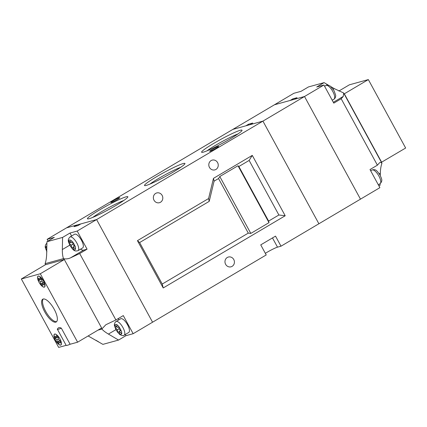 <?xml version="1.0" encoding="UTF-8"?>
<svg xmlns="http://www.w3.org/2000/svg" width="427" height="427" viewBox="0 0 427 427"><rect width="100%" height="100%" fill="white"/><g stroke="black" fill="none" stroke-linecap="round" stroke-linejoin="round"><path stroke-width="0.64" d="M377.399 165.174L341.189 98.76L343.292 96.401L343.628 92.99L381.898 163.183C380.82 162.393 380.025 162.276 379.507 162.82L377.399 165.174L370.006 169.551L379.881 187.666L318.894 223.764L262.931 121.119L232.848 129.397L47.119 239.333L48.059 241.063M328.358 85.144L324.098 82.63L316.706 87.007L323.917 85.021L333.797 103.137L341.189 98.76M293.338 99.582L292.922 98.818L297.043 97.687L294.272 99.326L304.515 96.507L274.433 104.786L293.84 93.299L301.051 91.314L308.443 86.937L324.098 82.63M343.628 92.99A10.36 3.731 59.4 0 1 343.495 92.883L334.234 88.608L331.069 86.74M380.27 175.502L380.324 173.143C380.43 169.311 380.959 166.039 381.903 163.327A10.36 3.731 59.4 0 1 381.898 163.183M378.941 185.937L380.062 185.275L380.099 183.679M265.348 253.328A9.207 0.838 151.4 0 1 277.507 247.153L281.009 246.187L275.522 236.126L260.737 244.879L266.224 254.94L152.567 322.214L96.603 219.569L304.515 96.507L360.479 199.153L304.515 96.507L323.917 85.021M281.009 246.187L318.894 223.764L262.931 121.119L249.95 124.689L252.725 123.051L248.605 124.182L245.829 125.826L232.848 129.397L274.433 104.786L290.152 100.457L292.922 98.818M70.113 344.253A13.813 1.26 151.4 0 1 67.215 345.347A13.813 1.26 151.4 0 1 66.174 345.395L57.394 329.292C57.826 328.806 56.321 330.178 58.36 327.883A13.813 4.975 59.4 0 1 61.333 328.155L70.113 344.253L77.613 342.192L40.303 273.76L21.35 278.975L58.659 347.407L66.148 345.347M44.744 311.886A13.237 4.766 -120.6 0 0 56.225 321.974A13.237 4.766 -120.6 0 0 54.218 309.281A13.237 4.766 -120.6 0 0 42.743 299.194A13.237 4.766 -120.6 0 0 44.744 311.886M55.435 340.191A6.33 2.279 -120.6 0 0 60.928 345.016A6.33 2.279 -120.6 0 0 59.967 338.942A6.33 2.279 -120.6 0 0 54.48 334.122A6.33 2.279 -120.6 0 0 55.435 340.191M38.996 282.22A6.33 2.279 -120.6 0 0 44.488 287.045A6.33 2.279 -120.6 0 0 43.527 280.977A6.33 2.279 -120.6 0 0 38.035 276.152A6.33 2.279 -120.6 0 0 38.996 282.22M43.244 298.991A13.237 4.766 -120.6 0 0 45.668 311.342A13.237 4.766 -120.6 0 0 56.642 321.627M39.038 282.21A6.213 2.236 -120.6 0 0 44.429 286.949A6.213 2.236 -120.6 0 0 43.485 280.987A6.213 2.236 -120.6 0 0 38.094 276.248A6.213 2.236 -120.6 0 0 39.038 282.21M41.761 279.253L42.017 281.388L43.853 283.096L44.104 285.156L42.268 283.448L42.529 285.588L40.762 283.944L40.506 281.809L38.67 280.101L38.419 278.041L40.25 279.749L39.994 277.609L41.761 279.253M55.478 340.18A6.213 2.236 -120.6 0 0 60.869 344.915A6.213 2.236 -120.6 0 0 59.929 338.958A6.213 2.236 -120.6 0 0 54.539 334.218A6.213 2.236 -120.6 0 0 55.478 340.18M21.35 278.975L45.374 264.756L64.328 259.541L101.637 327.968L77.613 342.192M40.303 273.76L64.328 259.541M56.695 337.72L54.859 336.012L55.11 338.072L56.946 339.775L57.207 341.915L58.974 343.554L58.712 341.419L60.543 343.121L60.292 341.066L58.462 339.358L58.2 337.223L56.433 335.579L56.695 337.72L58.232 337.495M58.712 341.419L59.529 340.356M56.946 339.775L58.414 338.974M56.348 337.394L55.11 338.072M59.145 340.853L57.207 341.915M41.793 279.525L40.25 279.749M43.09 282.386L42.268 283.448M42.705 282.887L40.762 283.944M41.974 281.003L40.506 281.809M39.908 279.429L38.67 280.101M240.3 130.272A23.021 2.098 151.4 0 1 242.034 130.411A23.021 2.098 151.4 0 1 225.616 141.508A23.021 2.098 151.4 0 1 203.337 152.151A23.021 2.098 151.4 0 1 201.784 152.354A23.021 2.098 151.4 0 1 216.222 141.94A23.021 2.098 151.4 0 1 240.3 130.272M183.21 163.546A23.021 2.098 151.4 0 1 184.944 163.68A23.021 2.098 151.4 0 1 168.526 174.776A23.021 2.098 151.4 0 1 146.247 185.425A23.021 2.098 151.4 0 1 144.694 185.628A23.021 2.098 151.4 0 1 159.127 175.214A23.021 2.098 151.4 0 1 183.21 163.546M126.12 196.815A23.021 2.098 151.4 0 1 127.854 196.948A23.021 2.098 151.4 0 1 111.431 208.05A23.021 2.098 151.4 0 1 89.158 218.693A23.021 2.098 151.4 0 1 87.604 218.896A23.021 2.098 151.4 0 1 102.037 208.483A23.021 2.098 151.4 0 1 126.12 196.815M160.493 202.249A5.065 4.702 74.6 0 0 162.415 195.982A5.065 4.702 74.6 0 0 156.736 192.94A5.065 4.702 74.6 0 0 155.668 193.394A5.065 4.702 74.6 0 0 153.747 199.665A5.065 4.702 74.6 0 0 159.426 202.708A5.065 4.702 74.6 0 0 160.493 202.249M215.939 169.434A5.065 4.702 74.6 0 0 217.855 163.167A5.065 4.702 74.6 0 0 212.182 160.125A5.065 4.702 74.6 0 0 211.109 160.579A5.065 4.702 74.6 0 0 209.193 166.845A5.065 4.702 74.6 0 0 214.866 169.887A5.065 4.702 74.6 0 0 215.939 169.434M232.112 266.347A5.065 4.702 74.6 0 0 234.028 260.08A5.065 4.702 74.6 0 0 228.354 257.038A5.065 4.702 74.6 0 0 227.281 257.492A5.065 4.702 74.6 0 0 225.365 263.763A5.065 4.702 74.6 0 0 231.039 266.806A5.065 4.702 74.6 0 0 232.112 266.347M119.368 197.68A5.065 0.459 151.4 0 1 119.752 197.658A5.065 0.459 151.4 0 1 116.336 200.033A5.065 0.459 151.4 0 1 111.239 202.489A5.065 0.459 151.4 0 1 110.86 202.51A5.065 0.459 151.4 0 1 114.271 200.13A5.065 0.459 151.4 0 1 119.368 197.68M218.218 146.477A5.065 0.459 151.4 0 1 218.597 146.461A5.065 0.459 151.4 0 1 215.187 148.836A5.065 0.459 151.4 0 1 210.084 151.291A5.065 0.459 151.4 0 1 209.705 151.307A5.065 0.459 151.4 0 1 213.116 148.932A5.065 0.459 151.4 0 1 218.218 146.477M249.133 160.429L278.884 215L268.615 221.079L269.005 222.643L250.809 233.414L248.284 233.11L162.244 284.04L139.624 242.552L209.214 201.363L214.092 181.171L218.533 178.539L219.793 176.522L237.988 165.751L238.864 166.509L249.133 160.429L252.277 155.38L285.199 215.758L163.221 287.958L137.435 240.657L208.584 198.544L213.468 178.353L252.277 155.38M214.092 181.171L213.468 178.353M162.244 284.04L163.221 287.958M278.884 215L285.199 215.758M248.284 233.11L218.533 178.539M238.864 166.509L268.615 221.079M125.303 334.496L125.949 335.686L133.16 333.7L152.567 322.214L96.603 219.569L66.521 227.847L76.764 225.029L73.994 226.673L78.114 225.536L80.884 223.897L96.603 219.569L77.196 231.055L69.985 233.041L71.608 236.008M139.624 242.552L137.435 240.657M209.214 201.363L208.584 198.544M219.793 176.522L250.809 233.414M269.005 222.643L237.988 165.751M123.755 200.503A20.677 1.884 -28.6 0 0 92.808 217.375M237.935 133.961A20.677 1.884 -28.6 0 0 206.994 150.832M180.845 167.235A20.677 1.884 -28.6 0 0 149.904 184.101M338.862 91.042L349.387 84.808L368.341 79.593L405.65 148.025L381.418 162.303M368.341 79.593L344.317 93.812L381.626 162.244M249.021 124.951L248.605 124.182M82.678 247.911A7.942 2.861 -120.6 0 0 81.477 240.294A7.942 2.861 -120.6 0 0 74.586 234.242L69.969 236.98A7.942 2.861 59.4 0 1 76.855 243.027A7.942 2.861 59.4 0 1 78.061 250.644L82.678 247.911M128.767 332.441A7.942 2.861 -120.6 0 0 127.566 324.824A7.942 2.861 -120.6 0 0 120.676 318.772L116.059 321.51A7.942 2.861 59.4 0 1 122.944 327.562A7.942 2.861 59.4 0 1 124.145 335.179L128.767 332.441M73.396 246.95L71.656 247.906L73.636 249.544A5.642 2.028 -120.6 0 0 75.478 249.037L75.435 246.865L73.038 244.666L72.718 241.879L70.695 240.268A5.642 2.028 -120.6 0 0 68.854 240.775L69.142 243.15A5.642 2.028 -120.6 0 0 70.145 245.461A5.642 2.028 -120.6 0 0 71.597 247.655L71.293 245.146L69.142 243.15M116.427 326.687L115.028 327.45L114.74 325.086L117.089 327.301L116.779 324.525L118.807 326.415L119.128 329.196L121.524 331.395L121.812 333.759L119.416 331.571L119.773 334.32L117.745 332.436L117.377 329.676L115.231 327.68A5.642 2.028 -120.6 0 0 116.235 329.991A5.642 2.028 -120.6 0 0 117.687 332.185M46.756 250.142L45.865 249.272L45.577 246.907L46.799 248.076M72.777 242.509L70.999 242.771L70.695 240.268M70.999 242.771L68.854 240.775M46.938 241.725L62.593 237.417L62.337 249.549C62.278 253.366 62.673 256.381 63.511 258.607L45.097 263.672C46.041 260.961 46.57 257.689 46.676 253.857L46.938 241.725L54.33 237.348L47.119 239.333M80.618 249.133A10.36 3.731 -120.6 0 0 83.575 250.137L87.076 249.171L77.196 231.055M133.16 333.7L123.286 315.585L115.893 319.962L105.864 324.733L101.914 328.907A10.36 3.731 -120.6 0 0 101.92 329.052C103.088 330.514 105.255 332.19 108.421 334.079L118.557 340.063L102.902 344.37L88.138 335.958M118.578 318.377A10.36 3.731 -120.6 0 0 118.615 319.994M63.511 258.607A10.36 3.731 -120.6 0 0 63.644 258.714C66.062 259.136 68.373 258.837 70.567 257.828L79.684 253.547L115.893 319.962M45.582 264.697L45.102 263.817A10.36 3.731 -120.6 0 0 45.097 263.672M97.986 330.13L101.92 329.052M101.914 328.907L101.461 328.075M64.125 259.595L63.644 258.714M87.076 249.171L79.684 253.547M125.949 335.686L118.557 340.063M69.985 233.041L62.593 237.417M77.18 225.792L76.764 225.029M75.478 249.037L73.332 247.041L73.636 249.544M72.985 244.223L71.293 245.146M74.277 245.813L73.332 247.041M70.343 242.157L68.939 242.92M46.783 248.77L45.865 249.272M118.866 327.045L117.089 327.301M120.366 330.343L119.416 331.571M119.485 331.48L117.745 332.436M119.074 328.753L117.377 329.676M372.018 170.005C375.861 168.841 377.009 170.731 380.099 175.182C381.412 178.587 383.174 180.493 380.105 183.674A7.942 2.861 -120.6 0 0 378.904 176.057A7.942 2.861 -120.6 0 0 372.018 170.005L370.684 170.795M334.021 99.139A7.942 2.861 -120.6 0 0 332.82 91.527A7.942 2.861 -120.6 0 0 325.929 85.475C326.5 84.69 328 84.936 330.429 86.195L334.015 90.652L335.547 94.847C336.118 95.894 335.083 98.781 334.021 99.139L332.201 100.217M379.251 173.778L380.324 173.143M333.338 102.299L343.292 96.401M333.161 89.243L334.234 88.608M61.333 328.155A13.813 1.26 151.4 0 1 58.435 329.244A13.813 1.26 151.4 0 1 57.394 329.292M272.479 237.93L277.507 247.153M75.189 246.662A5.642 2.028 -120.6 0 0 74.186 244.351A5.642 2.028 -120.6 0 0 72.734 242.157M121.279 331.192A5.642 2.028 -120.6 0 0 120.27 328.881A5.642 2.028 -120.6 0 0 118.823 326.692M119.725 334.079A5.642 2.028 -120.6 0 0 121.567 333.567M116.784 324.798A5.642 2.028 -120.6 0 0 114.938 325.305M46.068 249.496A5.642 2.028 -120.6 0 0 46.735 251.156M46.837 246.31A5.642 2.028 -120.6 0 0 45.774 247.121M46.895 243.326A7.942 2.861 59.4 0 1 46.901 243.321L46.895 243.326C45.828 243.689 44.798 246.576 45.363 247.617L46.901 251.818M115.882 329.665L108.421 334.079M83.575 250.137L70.567 257.828M69.793 245.135L62.337 249.549M380.105 183.674L378.29 184.747M325.929 85.475L324.595 86.265M44.429 286.949L44.798 286.725M60.869 344.915L61.242 344.696M54.539 334.218L54.907 333.999M38.094 276.248L38.467 276.029M95.931 340.26L98.642 341.856M69.969 236.98C66.9 240.155 68.667 242.061 69.975 245.472C73.07 249.918 74.218 251.813 78.061 250.644M124.145 335.179C123.574 335.958 122.074 335.718 119.645 334.453L116.064 330.002L114.527 325.801C113.961 324.755 114.991 321.873 116.059 321.51"/></g></svg>

